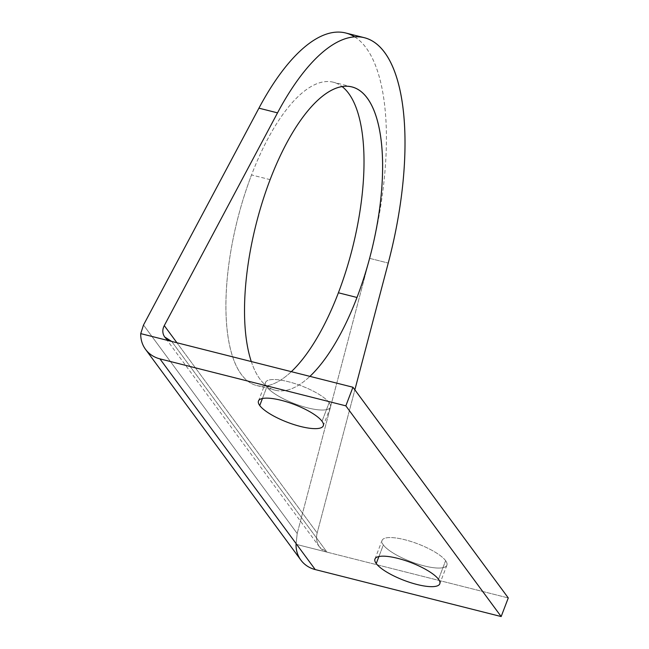 <?xml version="1.0" encoding="UTF-8"?>
<svg xmlns="http://www.w3.org/2000/svg" width="649" height="649" viewBox="0 0 649 649"><rect width="100%" height="100%" fill="white"/><g stroke="black" fill="none" stroke-linecap="round" stroke-linejoin="round"><path stroke-width="0.49" stroke-dasharray="3.25 2.43" d="M270.122 179.643L251.528 174.946A156.425 59.221 -75.8 0 1 333.286 82.204A156.425 59.221 -75.8 0 1 342.072 86.552A156.425 59.221 104.2 0 0 251.528 174.946L270.122 179.643M438.521 579.289L445.628 560.679A34.705 9.548 20.9 0 1 446.901 565.19A34.705 9.548 20.9 0 1 417.664 564.038A34.705 9.548 20.9 0 1 383.34 544.941L378.919 556.526L383.34 544.941A34.705 9.548 20.9 0 1 382.066 540.43A34.705 9.548 20.9 0 1 411.304 541.591A34.705 9.548 20.9 0 1 445.628 560.679L438.521 579.289M322.034 421.266L329.14 402.656A34.705 9.548 20.9 0 1 330.414 407.166A34.705 9.548 20.9 0 1 301.177 406.006A34.705 9.548 20.9 0 1 266.853 386.918L262.431 398.502L266.853 386.918A34.705 9.548 20.9 0 1 265.571 382.407A34.705 9.548 20.9 0 1 294.816 383.559A34.705 9.548 20.9 0 1 329.14 402.656L322.034 421.266M291.328 371.666A156.425 59.221 -75.8 0 1 256.639 385.522A156.425 59.221 -75.8 0 1 251.528 174.946A156.425 59.221 104.2 0 0 229.308 343.913A156.425 59.221 104.2 0 0 291.328 371.666M251.293 361.55A156.425 59.221 104.2 0 0 275.233 390.219A156.425 59.221 104.2 0 0 309.922 376.363A156.425 59.221 -75.8 0 1 251.293 361.55M354.638 36.847A207.185 78.432 -75.8 0 1 369.646 258.359L297.193 533.51L143.502 325.011L297.193 533.51L296.049 544.316L326.991 552.137L319.584 547.083L318.334 545.071C316.485 541.323 316.095 537.299 317.158 532.999L176.926 342.761L317.158 532.999L354.857 389.83L317.158 532.999C316.095 537.299 316.485 541.323 318.334 545.071C320.298 548.746 323.186 551.098 326.991 552.137L296.049 544.316L297.193 533.51L369.646 258.359L388.24 263.056L369.646 258.359A207.185 78.432 104.2 0 0 345.722 32.994M326.991 552.137L508.272 597.94L326.991 552.137L171.677 341.431L326.991 552.137M296.049 544.316A31.079 27.469 -36.4 0 0 300.885 560.095M329.14 402.656A34.705 9.548 -159.1 0 0 288.359 381.709A34.705 9.548 -159.1 0 0 266.853 386.918A34.705 9.548 -159.1 0 0 307.626 407.856A34.705 9.548 -159.1 0 0 329.14 402.656M445.628 560.679A34.705 9.548 -159.1 0 0 404.846 539.741A34.705 9.548 -159.1 0 0 383.34 544.941A34.705 9.548 -159.1 0 0 424.121 565.879A34.705 9.548 -159.1 0 0 445.628 560.679M351.88 86.901L333.286 82.204M446.901 565.19L439.795 583.8M330.414 407.166L323.307 425.776M258.464 401.017L265.571 382.407M374.96 559.04L382.066 540.43M256.639 385.522L275.233 390.219M319.584 547.083L164.724 337.009"/><path stroke-width="0.97" d="M338.397 292.78L356.991 297.477A156.425 59.221 104.2 0 0 351.88 86.901A156.425 59.221 104.2 0 0 270.122 179.643A156.425 59.221 104.2 0 0 251.293 361.55A156.425 59.221 -75.8 0 1 270.122 179.643A156.425 59.221 -75.8 0 1 367.204 98.064A156.425 59.221 -75.8 0 1 356.991 297.477L338.397 292.78A156.425 59.221 -75.8 0 1 291.328 371.666A156.425 59.221 104.2 0 0 338.397 292.78A156.425 59.221 104.2 0 0 342.072 86.552A156.425 59.221 -75.8 0 1 338.397 292.78M378.919 556.526L376.233 563.551A34.705 9.548 -159.1 0 0 410.557 582.64A34.705 9.548 -159.1 0 0 439.795 583.8A34.705 9.548 -159.1 0 0 438.521 579.289A34.705 9.548 -159.1 0 0 404.197 560.201A34.705 9.548 -159.1 0 0 374.96 559.04A34.705 9.548 -159.1 0 0 376.233 563.551L378.919 556.526M262.431 398.502L259.746 405.528A34.705 9.548 -159.1 0 0 294.07 424.616A34.705 9.548 -159.1 0 0 323.307 425.776A34.705 9.548 -159.1 0 0 322.034 421.266A34.705 9.548 -159.1 0 0 287.71 402.169A34.705 9.548 -159.1 0 0 258.464 401.017A34.705 9.548 -159.1 0 0 259.746 405.528L262.431 398.502M309.922 376.363A156.425 59.221 104.2 0 0 356.991 297.477A156.425 59.221 -75.8 0 1 309.922 376.363M277.521 112.861A207.185 78.432 -75.8 0 1 364.316 37.691A207.185 78.432 -75.8 0 1 388.24 263.056L354.857 389.83L388.24 263.056A207.185 78.432 104.2 0 0 384.614 52.472A207.185 78.432 104.2 0 0 277.521 112.861L258.927 108.164L277.521 112.861L164.278 325.603L277.521 112.861M364.316 37.691L345.722 32.994A207.185 78.432 104.2 0 0 258.927 108.164L143.502 325.011L140.728 333.618L171.677 341.431C167.88 340.417 165.227 338.38 163.735 335.338C162.364 332.239 162.542 328.994 164.278 325.603L176.926 342.761L164.278 325.603C162.542 328.994 162.364 332.239 163.735 335.338L164.724 337.009L171.677 341.431L352.951 387.242L345.844 405.844L159.922 358.865A31.079 27.469 143.6 0 1 145.563 349.397A31.079 27.469 143.6 0 1 140.728 333.618L143.502 325.011L258.927 108.164A207.185 78.432 -75.8 0 1 354.638 36.847M145.563 349.397L300.885 560.095A31.079 27.469 -36.4 0 0 315.236 569.571L501.166 616.55L508.272 597.94L501.166 616.55L315.236 569.571A31.079 27.469 143.6 0 1 296.049 544.316M315.236 569.571L159.922 358.865L315.236 569.571M501.166 616.55L345.844 405.844L501.166 616.55M322.034 421.266A34.705 9.548 20.9 0 1 300.528 426.466A34.705 9.548 20.9 0 1 259.746 405.528A34.705 9.548 20.9 0 1 281.252 400.319A34.705 9.548 20.9 0 1 322.034 421.266M438.521 579.289A34.705 9.548 20.9 0 1 417.015 584.489A34.705 9.548 20.9 0 1 376.233 563.551A34.705 9.548 20.9 0 1 397.74 558.351A34.705 9.548 20.9 0 1 438.521 579.289M508.272 597.94L352.951 387.242L508.272 597.94M171.677 341.431L140.728 333.618A31.079 27.469 -36.4 0 0 159.922 358.865L345.844 405.844L352.951 387.242L171.677 341.431"/></g></svg>
